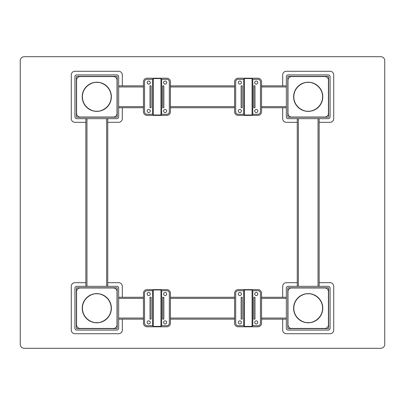 <?xml version="1.0" encoding="UTF-8"?>
<svg xmlns="http://www.w3.org/2000/svg" width="405" height="405" viewBox="0 0 405 405"><rect width="100%" height="100%" fill="white"/><g stroke="black" fill="none" stroke-linecap="round" stroke-linejoin="round"><path stroke-width="0.61" d="M80.21 117.025A3.645 3.645 0 0 1 76.565 113.38L76.565 80.21A3.645 3.645 0 0 1 80.21 76.565L113.38 76.565A3.645 3.645 0 0 1 117.025 80.21L117.025 113.38A3.645 3.645 0 0 1 113.38 117.025L80.21 117.025M147.096 78.205A3.645 3.645 0 0 0 143.451 81.85L143.451 111.739A3.645 3.645 0 0 0 147.096 115.384L166.779 115.384A3.645 3.645 0 0 0 170.424 111.739L170.424 81.85A3.645 3.645 0 0 0 166.779 78.205L147.096 78.205M96.795 82.215A14.58 14.58 0 0 0 82.215 96.795A14.58 14.58 0 0 0 96.795 111.375A14.58 14.58 0 0 0 111.375 96.795A14.58 14.58 0 0 0 96.795 82.215A14.58 14.58 0 0 1 111.375 96.795A14.58 14.58 0 0 1 96.795 111.375M122.31 85.86L122.31 74.925A3.645 3.645 0 0 0 118.665 71.28L74.925 71.28A3.645 3.645 0 0 0 71.28 74.925L71.28 118.665A3.645 3.645 0 0 0 74.925 122.31L85.86 122.31M107.73 122.31L118.665 122.31A3.645 3.645 0 0 0 122.31 118.665L122.31 107.73M76.747 117.207A0.364 0.364 0 0 1 76.383 116.843L76.383 76.747A0.364 0.364 0 0 1 76.747 76.383L116.843 76.383A0.364 0.364 0 0 1 117.207 76.747L117.207 116.843A0.364 0.364 0 0 1 116.843 117.207L76.747 117.207M76.747 118.665L116.843 118.665A1.823 1.823 0 0 0 118.665 116.843L118.665 76.747A1.823 1.823 0 0 0 116.843 74.925L76.747 74.925A1.823 1.823 0 0 0 74.925 76.747L74.925 116.843A1.823 1.823 0 0 0 76.747 118.665M147.096 289.615A3.645 3.645 0 0 0 143.451 293.26L143.451 323.149A3.645 3.645 0 0 0 147.096 326.794L166.779 326.794A3.645 3.645 0 0 0 170.424 323.149L170.424 293.26A3.645 3.645 0 0 0 166.779 289.615L147.096 289.615M122.31 297.27L122.31 286.335A3.645 3.645 0 0 0 118.665 282.69L107.73 282.69M85.86 282.69L74.925 282.69A3.645 3.645 0 0 0 71.28 286.335L71.28 330.075A3.645 3.645 0 0 0 74.925 333.72L118.665 333.72A3.645 3.645 0 0 0 122.31 330.075L122.31 319.14M80.21 328.435A3.645 3.645 0 0 1 76.565 324.79L76.565 291.62A3.645 3.645 0 0 1 80.21 287.975L113.38 287.975A3.645 3.645 0 0 1 117.025 291.62L117.025 324.79A3.645 3.645 0 0 1 113.38 328.435L80.21 328.435M96.795 293.625A14.58 14.58 0 0 0 82.215 308.205A14.58 14.58 0 0 0 96.795 322.785A14.58 14.58 0 0 0 111.375 308.205A14.58 14.58 0 0 0 96.795 293.625A14.58 14.58 0 0 1 111.375 308.205A14.58 14.58 0 0 1 96.795 322.785M76.747 328.617A0.364 0.364 0 0 1 76.383 328.252L76.383 288.158A0.364 0.364 0 0 1 76.747 287.793L116.843 287.793A0.364 0.364 0 0 1 117.207 288.158L117.207 328.252A0.364 0.364 0 0 1 116.843 328.617L76.747 328.617M76.747 330.075L116.843 330.075A1.823 1.823 0 0 0 118.665 328.252L118.665 288.158A1.823 1.823 0 0 0 116.843 286.335L76.747 286.335A1.823 1.823 0 0 0 74.925 288.158L74.925 328.252A1.823 1.823 0 0 0 76.747 330.075M85.86 118.665L85.86 286.335M107.73 286.335L107.73 118.665M319.14 122.31L330.075 122.31A3.645 3.645 0 0 0 333.72 118.665L333.72 74.925A3.645 3.645 0 0 0 330.075 71.28L286.335 71.28A3.645 3.645 0 0 0 282.69 74.925L282.69 85.86M282.69 107.73L282.69 118.665A3.645 3.645 0 0 0 286.335 122.31L297.27 122.31M297.27 118.665L297.27 286.335M319.14 286.335L319.14 118.665M291.62 117.025A3.645 3.645 0 0 1 287.975 113.38L287.975 80.21A3.645 3.645 0 0 1 291.62 76.565L324.79 76.565A3.645 3.645 0 0 1 328.435 80.21L328.435 113.38A3.645 3.645 0 0 1 324.79 117.025L291.62 117.025M238.221 289.615A3.645 3.645 0 0 0 234.576 293.26L234.576 323.149A3.645 3.645 0 0 0 238.221 326.794L257.904 326.794A3.645 3.645 0 0 0 261.549 323.149L261.549 293.26A3.645 3.645 0 0 0 257.904 289.615L238.221 289.615M291.62 328.435A3.645 3.645 0 0 1 287.975 324.79L287.975 291.62A3.645 3.645 0 0 1 291.62 287.975L324.79 287.975A3.645 3.645 0 0 1 328.435 291.62L328.435 324.79A3.645 3.645 0 0 1 324.79 328.435L291.62 328.435M238.221 78.205A3.645 3.645 0 0 0 234.576 81.85L234.576 111.739A3.645 3.645 0 0 0 238.221 115.384L257.904 115.384A3.645 3.645 0 0 0 261.549 111.739L261.549 81.85A3.645 3.645 0 0 0 257.904 78.205L238.221 78.205M288.158 328.617A0.364 0.364 0 0 1 287.793 328.252L287.793 288.158A0.364 0.364 0 0 1 288.158 287.793L328.252 287.793A0.364 0.364 0 0 1 328.617 288.158L328.617 328.252A0.364 0.364 0 0 1 328.252 328.617L288.158 328.617M288.158 330.075L328.252 330.075A1.823 1.823 0 0 0 330.075 328.252L330.075 288.158A1.823 1.823 0 0 0 328.252 286.335L288.158 286.335A1.823 1.823 0 0 0 286.335 288.158L286.335 328.252A1.823 1.823 0 0 0 288.158 330.075M288.158 117.207A0.364 0.364 0 0 1 287.793 116.843L287.793 76.747A0.364 0.364 0 0 1 288.158 76.383L328.252 76.383A0.364 0.364 0 0 1 328.617 76.747L328.617 116.843A0.364 0.364 0 0 1 328.252 117.207L288.158 117.207M288.158 118.665L328.252 118.665A1.823 1.823 0 0 0 330.075 116.843L330.075 76.747A1.823 1.823 0 0 0 328.252 74.925L288.158 74.925A1.823 1.823 0 0 0 286.335 76.747L286.335 116.843A1.823 1.823 0 0 0 288.158 118.665M308.205 293.625A14.58 14.58 0 0 0 293.625 308.205A14.58 14.58 0 0 0 308.205 322.785A14.58 14.58 0 0 0 322.785 308.205A14.58 14.58 0 0 0 308.205 293.625A14.58 14.58 0 0 1 322.785 308.205A14.58 14.58 0 0 1 308.205 322.785M282.69 319.14L282.69 330.075A3.645 3.645 0 0 0 286.335 333.72L330.075 333.72A3.645 3.645 0 0 0 333.72 330.075L333.72 286.335A3.645 3.645 0 0 0 330.075 282.69L319.14 282.69M297.27 282.69L286.335 282.69A3.645 3.645 0 0 0 282.69 286.335L282.69 297.27M308.205 82.215A14.58 14.58 0 0 0 293.625 96.795A14.58 14.58 0 0 0 308.205 111.375A14.58 14.58 0 0 0 322.785 96.795A14.58 14.58 0 0 0 308.205 82.215A14.58 14.58 0 0 1 322.785 96.795A14.58 14.58 0 0 1 308.205 111.375M384.75 344.291L384.75 60.709A4.01 4.01 0 0 0 380.74 56.7L24.259 56.7A4.01 4.01 0 0 0 20.25 60.709L20.25 344.291A4.01 4.01 0 0 0 24.259 348.3L380.74 348.3A4.01 4.01 0 0 0 384.75 344.291L384.75 60.709M380.74 56.7L24.259 56.7M20.25 60.709L20.25 344.291M24.259 348.3L380.74 348.3M118.665 107.73L143.451 107.73M170.424 107.73L234.576 107.73M261.549 107.73L286.335 107.73M286.335 85.86L261.549 85.86M234.576 85.86L170.424 85.86M143.451 85.86L118.665 85.86M118.665 319.14L143.451 319.14M170.424 319.14L234.576 319.14M261.549 319.14L286.335 319.14M286.335 297.27L261.549 297.27M234.576 297.27L170.424 297.27M143.451 297.27L118.665 297.27M160.947 78.55L161.676 79.279L161.676 114.271L160.947 115L160.947 78.55L153.292 78.55L153.292 115L160.947 115M153.292 115L152.564 114.271L152.564 79.279L153.292 78.55M151.106 85.84L151.106 107.71L150.012 107.71L150.012 85.84L151.106 85.84M162.769 107.71L162.769 85.84L163.863 85.84L163.863 107.71L162.769 107.71L163.863 107.71M150.012 107.71L151.106 107.71M163.59 82.579A1.549 1.549 0 0 0 165.139 84.129A1.549 1.549 0 0 0 166.688 82.579A1.549 1.549 0 0 0 165.139 81.03A1.549 1.549 0 0 0 163.59 82.579M147.187 111.01A1.549 1.549 0 0 0 148.736 112.56A1.549 1.549 0 0 0 150.285 111.01A1.549 1.549 0 0 0 148.736 109.461A1.549 1.549 0 0 0 147.187 111.01M163.59 111.01A1.549 1.549 0 0 0 165.139 112.56A1.549 1.549 0 0 0 166.688 111.01A1.549 1.549 0 0 0 165.139 109.461A1.549 1.549 0 0 0 163.59 111.01M147.187 82.579A1.549 1.549 0 0 0 148.736 84.129A1.549 1.549 0 0 0 150.285 82.579A1.549 1.549 0 0 0 148.736 81.03A1.549 1.549 0 0 0 147.187 82.579M152.564 79.299L147.096 79.299A2.551 2.551 0 0 0 144.544 81.85L144.544 111.739A2.551 2.551 0 0 0 147.096 114.291L152.584 114.291M161.656 114.291L166.779 114.291A2.551 2.551 0 0 0 169.331 111.739L169.331 81.85A2.551 2.551 0 0 0 166.779 79.299L161.676 79.299M252.072 78.55L252.801 79.279L252.801 114.271L252.072 115L252.072 78.55L244.417 78.55L244.417 115L252.072 115M244.417 115L243.689 114.271L243.689 79.279L244.417 78.55M242.231 85.84L242.231 107.71L241.137 107.71L241.137 85.84L242.231 85.84M253.894 107.71L253.894 85.84L254.988 85.84L254.988 107.71L253.894 107.71L254.988 107.71M241.137 107.71L242.231 107.71M254.715 82.579A1.549 1.549 0 0 0 256.264 84.129A1.549 1.549 0 0 0 257.813 82.579A1.549 1.549 0 0 0 256.264 81.03A1.549 1.549 0 0 0 254.715 82.579M238.312 111.01A1.549 1.549 0 0 0 239.861 112.56A1.549 1.549 0 0 0 241.41 111.01A1.549 1.549 0 0 0 239.861 109.461A1.549 1.549 0 0 0 238.312 111.01M254.715 111.01A1.549 1.549 0 0 0 256.264 112.56A1.549 1.549 0 0 0 257.813 111.01A1.549 1.549 0 0 0 256.264 109.461A1.549 1.549 0 0 0 254.715 111.01M238.312 82.579A1.549 1.549 0 0 0 239.861 84.129A1.549 1.549 0 0 0 241.41 82.579A1.549 1.549 0 0 0 239.861 81.03A1.549 1.549 0 0 0 238.312 82.579M243.689 79.299L238.221 79.299A2.551 2.551 0 0 0 235.669 81.85L235.669 111.739A2.551 2.551 0 0 0 238.221 114.291L243.709 114.291M252.781 114.291L257.904 114.291A2.551 2.551 0 0 0 260.455 111.739L260.455 81.85A2.551 2.551 0 0 0 257.904 79.299L252.801 79.299M252.072 289.96L252.801 290.689L252.801 325.681L252.072 326.41L252.072 289.96L244.417 289.96L244.417 326.41L252.072 326.41M244.417 326.41L243.689 325.681L243.689 290.689L244.417 289.96M242.231 297.25L242.231 319.12L241.137 319.12L241.137 297.25L242.231 297.25M253.894 319.12L253.894 297.25L254.988 297.25L254.988 319.12L253.894 319.12M254.715 293.99A1.549 1.549 0 0 0 256.264 295.539A1.549 1.549 0 0 0 257.813 293.99A1.549 1.549 0 0 0 256.264 292.44A1.549 1.549 0 0 0 254.715 293.99M238.312 322.421A1.549 1.549 0 0 0 239.861 323.97A1.549 1.549 0 0 0 241.41 322.421A1.549 1.549 0 0 0 239.861 320.871A1.549 1.549 0 0 0 238.312 322.421M254.715 322.421A1.549 1.549 0 0 0 256.264 323.97A1.549 1.549 0 0 0 257.813 322.421A1.549 1.549 0 0 0 256.264 320.871A1.549 1.549 0 0 0 254.715 322.421M238.312 293.99A1.549 1.549 0 0 0 239.861 295.539A1.549 1.549 0 0 0 241.41 293.99A1.549 1.549 0 0 0 239.861 292.44A1.549 1.549 0 0 0 238.312 293.99M243.689 290.709L238.221 290.709A2.551 2.551 0 0 0 235.669 293.26L235.669 323.149A2.551 2.551 0 0 0 238.221 325.701L243.709 325.701M252.781 325.701L257.904 325.701A2.551 2.551 0 0 0 260.455 323.149L260.455 293.26A2.551 2.551 0 0 0 257.904 290.709L252.801 290.709M160.947 289.96L161.676 290.689L161.676 325.681L160.947 326.41L160.947 289.96L153.292 289.96L153.292 326.41L160.947 326.41M153.292 326.41L152.564 325.681L152.564 290.689L153.292 289.96M151.106 297.25L151.106 319.12L150.012 319.12L150.012 297.25L151.106 297.25M162.769 319.12L162.769 297.25L163.863 297.25L163.863 319.12L162.769 319.12M163.59 293.99A1.549 1.549 0 0 0 165.139 295.539A1.549 1.549 0 0 0 166.688 293.99A1.549 1.549 0 0 0 165.139 292.44A1.549 1.549 0 0 0 163.59 293.99M147.187 322.421A1.549 1.549 0 0 0 148.736 323.97A1.549 1.549 0 0 0 150.285 322.421A1.549 1.549 0 0 0 148.736 320.871A1.549 1.549 0 0 0 147.187 322.421M163.59 322.421A1.549 1.549 0 0 0 165.139 323.97A1.549 1.549 0 0 0 166.688 322.421A1.549 1.549 0 0 0 165.139 320.871A1.549 1.549 0 0 0 163.59 322.421M147.187 293.99A1.549 1.549 0 0 0 148.736 295.539A1.549 1.549 0 0 0 150.285 293.99A1.549 1.549 0 0 0 148.736 292.44A1.549 1.549 0 0 0 147.187 293.99M152.564 290.709L147.096 290.709A2.551 2.551 0 0 0 144.544 293.26L144.544 323.149A2.551 2.551 0 0 0 147.096 325.701L152.584 325.701M161.656 325.701L166.779 325.701A2.551 2.551 0 0 0 169.331 323.149L169.331 293.26A2.551 2.551 0 0 0 166.779 290.709L161.676 290.709M96.795 111.193C92.583 111.77 82.595 107.452 82.397 96.795C82.595 86.138 92.583 81.82 96.795 82.397C101.007 81.82 110.995 86.138 111.193 96.795C110.995 107.452 101.007 111.77 96.795 111.193M96.795 322.603C92.583 323.18 82.595 318.862 82.397 308.205C82.595 297.548 92.583 293.23 96.795 293.807C101.007 293.23 110.995 297.548 111.193 308.205C110.995 318.862 101.007 323.18 96.795 322.603M86.953 286.335L86.953 118.665M106.636 118.665L106.636 286.335M298.363 286.335L298.363 118.665M318.046 118.665L318.046 286.335M308.205 322.603C303.993 323.18 294.005 318.862 293.807 308.205C294.005 297.548 303.993 293.23 308.205 293.807C312.417 293.23 322.405 297.548 322.603 308.205C322.405 318.862 312.417 323.18 308.205 322.603M308.205 111.193C303.993 111.77 294.005 107.452 293.807 96.795C294.005 86.138 303.993 81.82 308.205 82.397C312.417 81.82 322.405 86.138 322.603 96.795C322.405 107.452 312.417 111.77 308.205 111.193M286.335 106.636L261.549 106.636M234.576 106.636L170.424 106.636M143.451 106.636L118.665 106.636M118.665 86.953L143.451 86.953M170.424 86.953L234.576 86.953M261.549 86.953L286.335 86.953M286.335 318.046L261.549 318.046M234.576 318.046L170.424 318.046M143.451 318.046L118.665 318.046M118.665 298.363L143.451 298.363M170.424 298.363L234.576 298.363M261.549 298.363L286.335 298.363"/></g></svg>
